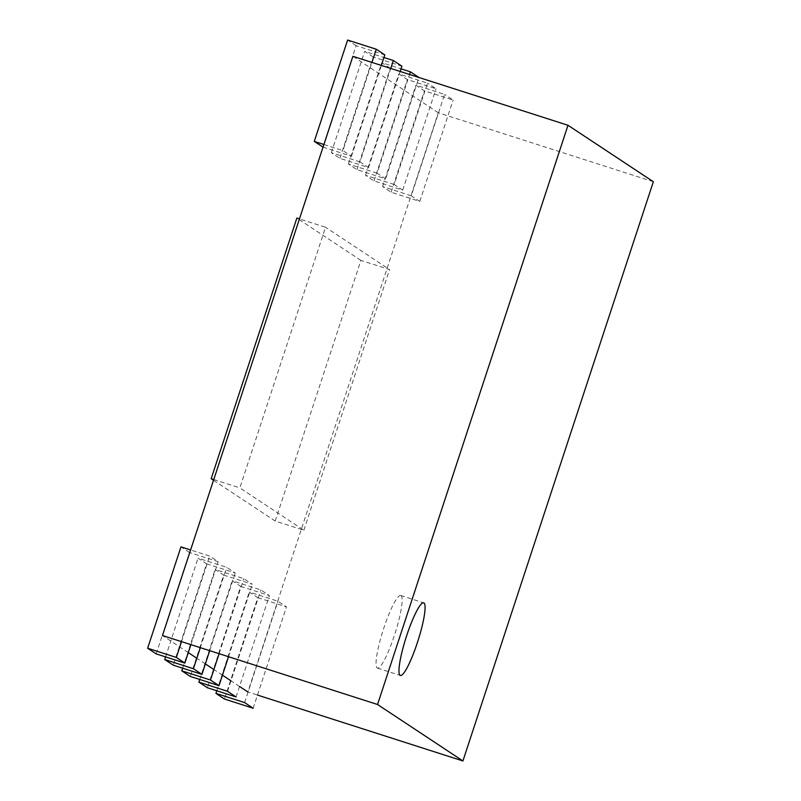 <?xml version="1.0" encoding="UTF-8"?>
<svg xmlns="http://www.w3.org/2000/svg" width="801" height="801" viewBox="0 0 801 801"><rect width="100%" height="100%" fill="white"/><g stroke="black" fill="none" stroke-linecap="round" stroke-linejoin="round"><path stroke-width="0.6" stroke-dasharray="4 3" d="M653.356 181.727L438.277 112.761L247.839 691.984L257.481 695.068M239.519 686.477L230.978 680.83M222.448 675.183L213.907 669.546M205.366 663.899L196.836 658.252M188.295 652.605L162.473 635.533M438.277 112.761L352.911 56.31M400.991 595.594A38.148 6.168 107.8 0 0 400.73 595.473A38.148 6.168 107.8 0 0 383.218 629.916A38.148 6.168 107.8 0 0 377.441 668.124A38.148 6.168 107.8 0 0 394.693 634.502A38.148 6.168 107.8 0 0 400.991 595.594M213.527 480.25L275.204 521.04L303.879 530.232L239.849 487.899L325.546 227.244L299.454 218.883M213.757 479.529L239.849 487.899M275.204 521.04L360.901 260.385L389.576 269.587L325.546 227.244M360.901 260.385L296.871 218.052M303.879 530.232L389.576 269.587M156.175 653.876L189.507 552.52L218.182 561.711L209.642 556.064L190.608 549.957M189.507 552.52L180.966 546.873M190.908 644.645L218.182 561.711M181.507 641.631L209.642 556.064M323.043 147.134L351.489 156.255L342.948 150.608L371.944 62.408M323.914 144.5L342.948 150.608M322.813 147.064L356.135 45.697L384.81 54.889M356.135 45.697L347.604 40.05M351.489 156.255L381.346 65.422M206.578 563.804L235.254 573.005L226.713 567.358L198.037 558.157L206.578 563.804L173.246 665.17M209.712 650.682L235.254 573.005M165.577 656.89L198.037 558.157M200.31 647.669L226.713 567.358M360.029 161.902L331.344 152.701L339.884 158.348L368.56 167.549L360.029 161.902L390.748 68.445M339.884 158.348L373.216 56.981L401.892 66.183M373.216 56.981L364.675 51.344L383.949 57.522M368.56 167.549L400.15 71.459M331.344 152.701L364.675 51.344M223.649 575.098L252.325 584.289L243.794 578.642L215.119 569.451L223.649 575.098L190.328 676.455M228.515 656.71L252.325 584.289M182.648 668.184L215.119 569.451M219.114 653.696L243.794 578.642M377.101 173.186L348.425 163.995L356.956 169.642L385.631 178.833L377.101 173.186L409.561 74.473M356.956 169.642L390.287 68.275L418.963 77.477L385.631 178.833M390.287 68.275L381.747 62.628L401.021 68.816M348.425 163.995L381.747 62.628M240.731 586.382L269.406 595.584L260.866 589.937L232.19 580.745L240.731 586.382L207.399 687.749M236.075 696.95L269.406 595.584M199.729 679.478L232.19 580.745M227.544 691.303L260.866 589.937M394.172 184.48L365.496 175.289L374.037 180.926L402.713 190.127L394.172 184.48L427.504 83.114L398.818 73.922L407.359 79.569L436.034 88.761L427.504 83.114M374.037 180.926L407.359 79.569M402.713 190.127L436.034 88.761M365.496 175.289L398.818 73.922M257.802 597.676L286.478 606.868L277.937 601.231L249.261 592.029L257.802 597.676L224.47 699.043M253.146 708.234L286.478 606.868M216.801 690.762L249.261 592.029M244.615 702.587L277.937 601.231M411.243 195.774L382.568 186.573L391.108 192.22L419.784 201.411L411.243 195.774L444.575 94.408L415.899 85.206L424.43 90.853L453.116 100.055L444.575 94.408M391.108 192.22L424.43 90.853M419.784 201.411L453.116 100.055M382.568 186.573L415.899 85.206M377.441 668.124L400.38 675.473M400.73 595.473L423.679 602.833"/><path stroke-width="1.2" d="M257.481 695.068L462.918 760.95L377.551 704.5L567.989 125.276L653.356 181.727L462.918 760.95M247.839 691.984L239.519 686.477M230.978 680.83L222.448 675.183M213.907 669.546L205.366 663.899M196.836 658.252L188.295 652.605M567.989 125.276L352.911 56.31L162.473 635.533L377.551 704.5M423.929 602.953A38.148 6.168 107.8 0 0 423.679 602.833A38.148 6.168 107.8 0 0 406.157 637.266A38.148 6.168 107.8 0 0 400.38 675.473A38.148 6.168 107.8 0 0 417.631 641.861A38.148 6.168 107.8 0 0 423.929 602.953M213.527 480.25L211.174 478.698L213.757 479.529M211.174 478.698L296.871 218.052L299.454 218.883M176.32 657.431L147.644 648.229L156.175 653.876L184.851 663.078L176.32 657.431L181.507 641.631M147.644 648.229L180.966 546.873L190.608 549.957M184.851 663.078L190.908 644.645M323.914 144.5L314.272 141.417L323.043 147.134M314.272 141.417L347.604 40.05L376.28 49.241L384.81 54.889L381.346 65.422M371.944 62.408L376.28 49.241M193.391 668.725L164.716 659.523L173.246 665.17L201.932 674.362L193.391 668.725L200.31 647.669M201.932 674.362L209.712 650.682M164.716 659.523L165.577 656.89M383.949 57.522L393.351 60.536L401.892 66.183L400.15 71.459M390.748 68.445L393.351 60.536M210.463 680.009L181.787 670.817L190.328 676.455L219.003 685.656L210.463 680.009L219.114 653.696M219.003 685.656L228.515 656.71M181.787 670.817L182.648 668.184M401.021 68.816L410.422 71.83L418.963 77.477M409.561 74.473L410.422 71.83M198.858 682.102L207.399 687.749L236.075 696.95L227.544 691.303L198.858 682.102L199.729 679.478M215.94 693.396L224.47 699.043L253.146 708.234L244.615 702.587L215.94 693.396L216.801 690.762"/></g></svg>
